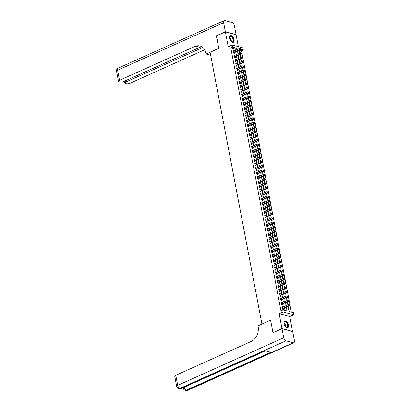 <?xml version="1.0" encoding="UTF-8"?>
<svg xmlns="http://www.w3.org/2000/svg" width="411" height="411" viewBox="0 0 411 411"><rect width="100%" height="100%" fill="white"/><g stroke="black" fill="none" stroke-linecap="round" stroke-linejoin="round"><path stroke-width="0.62" d="M288.512 324.967A3.663 1.978 65.8 0 0 284.761 321.017A3.663 1.978 65.8 0 0 284.001 323.755A3.663 1.978 65.8 0 0 287.757 327.706A3.663 1.978 65.8 0 0 288.512 324.967M234.07 39.574A3.663 1.978 65.8 0 0 230.319 35.623A3.663 1.978 65.8 0 0 229.559 38.362A3.663 1.978 65.8 0 0 233.314 42.312A3.663 1.978 65.8 0 0 234.07 39.574M288.101 306.411L289.067 311.461L293.403 312.622L293.814 314.79L283.117 311.923L282.701 309.755L287.042 310.916L286.333 307.202M292.514 331.513L289.847 316.573L293.814 314.79M238.354 46.628L236.089 34.76L225.392 31.894L228.228 46.756L232.194 44.979L242.891 47.846L243.307 50.014L240.743 49.33M291.337 312.067L241.504 50.825L243.307 50.014M273.166 332.669L281.987 328.569L292.683 331.436M272.966 332.612L270.587 320.133L261.93 324.017L210.098 52.295L218.755 48.416L216.371 35.937L225.392 31.894M282.902 307.043L282.126 306.565L282.624 309.17L283.349 309.365L283.2 308.604M282.074 302.702L281.299 302.229L281.797 304.834L282.516 305.024L282.372 304.263M281.247 298.36L280.472 297.888L280.965 300.492L281.689 300.682L281.545 299.922M280.42 294.024L279.644 293.546L280.138 296.151L280.862 296.341L280.718 295.586M279.593 289.683L278.812 289.205L279.31 291.81L280.035 292.005L279.891 291.245M278.761 285.342L277.985 284.864L278.483 287.469L279.208 287.664L279.059 286.904M277.934 281.001L277.158 280.523L277.656 283.128L278.375 283.323L278.232 282.562M277.106 276.66L276.331 276.182L276.829 278.786L277.548 278.982L277.404 278.221M276.279 272.318L275.504 271.841L275.997 274.445L276.721 274.64L276.577 273.88M275.452 267.977L274.676 267.504L275.17 270.104L275.894 270.299L275.75 269.539M274.625 263.636L273.844 263.163L274.343 265.768L275.067 265.958L274.923 265.198M273.793 259.295L273.017 258.822L273.515 261.427L274.24 261.617L274.091 260.862M272.966 254.959L272.19 254.481L272.688 257.086L273.407 257.276L273.264 256.521M272.139 250.618L271.363 250.14L271.861 252.744L272.58 252.94L272.436 252.179M271.311 246.276L270.536 245.799L271.029 248.403L271.753 248.598L271.609 247.838M270.484 241.935L269.708 241.457L270.202 244.062L270.926 244.257L270.782 243.497M269.657 237.594L268.876 237.116L269.375 239.721L270.099 239.916L269.955 239.156M268.825 233.253L268.049 232.775L268.547 235.38L269.272 235.575L269.123 234.815M267.998 228.912L267.222 228.439L267.72 231.044L268.44 231.234L268.296 230.473M267.171 224.57L266.395 224.098L266.893 226.702L267.612 226.893L267.469 226.132M266.343 220.234L265.568 219.757L266.061 222.361L266.785 222.551L266.641 221.796M265.516 215.893L264.741 215.415L265.234 218.02L265.958 218.215L265.814 217.455M264.689 211.552L263.908 211.074L264.407 213.679L265.131 213.874L264.987 213.114M263.857 207.211L263.081 206.733L263.579 209.338L264.304 209.533L264.155 208.773M263.03 202.87L262.254 202.392L262.752 204.997L263.472 205.192L263.328 204.431M262.203 198.528L261.427 198.051L261.925 200.655L262.644 200.851L262.501 200.09M261.375 194.187L260.6 193.715L261.093 196.314L261.817 196.509L261.673 195.749M260.548 189.846L259.773 189.373L260.266 191.978L260.99 192.168L260.846 191.408M259.721 185.505L258.94 185.032L259.439 187.637L260.163 187.827L260.019 187.072M258.889 181.169L258.113 180.691L258.611 183.296L259.336 183.486L259.187 182.731M258.062 176.828L257.286 176.35L257.784 178.955L258.504 179.15L258.36 178.389M257.235 172.486L256.459 172.009L256.957 174.613L257.676 174.809L257.533 174.048M256.407 168.145L255.632 167.667L256.125 170.272L256.849 170.467L256.705 169.707M255.58 163.804L254.799 163.326L255.298 165.931L256.022 166.126L255.878 165.366M254.753 159.463L253.972 158.985L254.471 161.59L255.195 161.785L255.051 161.025M253.921 155.122L253.145 154.649L253.644 157.249L254.368 157.444L254.219 156.683M253.094 150.78L252.318 150.308L252.816 152.913L253.536 153.103L253.392 152.342M252.267 146.439L251.491 145.967L251.989 148.571L252.708 148.761L252.565 148.006M251.44 142.103L250.664 141.625L251.157 144.23L251.881 144.425L251.738 143.665M250.612 137.762L249.831 137.284L250.33 139.889L251.054 140.084L250.91 139.324M249.785 133.421L249.004 132.943L249.503 135.548L250.227 135.743L250.083 134.983M248.953 129.08L248.177 128.602L248.676 131.207L249.4 131.402L249.251 130.641M248.126 124.739L247.35 124.261L247.848 126.865L248.568 127.061L248.424 126.3M247.299 120.397L246.523 119.925L247.016 122.524L247.741 122.719L247.597 121.959M246.472 116.056L245.696 115.583L246.189 118.188L246.913 118.378L246.77 117.618M245.644 111.715L244.864 111.242L245.362 113.847L246.086 114.037L245.942 113.282M244.812 107.379L244.036 106.901L244.535 109.506L245.259 109.696L245.11 108.941M243.985 103.038L243.209 102.56L243.708 105.165L244.432 105.36L244.283 104.6M243.158 98.697L242.382 98.219L242.88 100.823L243.6 101.019L243.456 100.258M242.331 94.355L241.555 93.878L242.048 96.482L242.773 96.677L242.629 95.917M241.504 90.014L240.728 89.536L241.221 92.141L241.945 92.336L241.802 91.576M240.676 85.673L239.896 85.195L240.394 87.8L241.118 87.995L240.974 87.235M239.844 81.332L239.068 80.859L239.567 83.459L240.291 83.654L240.142 82.894M239.017 76.991L238.241 76.518L238.74 79.123L239.464 79.313L239.315 78.552M238.19 72.649L237.414 72.177L237.912 74.781L238.632 74.972L238.488 74.216M237.363 68.313L236.587 67.836L237.08 70.44L237.805 70.635L237.661 69.875M236.536 63.972L235.76 63.494L236.253 66.099L236.977 66.294L236.834 65.534M235.709 59.631L234.928 59.153L235.426 61.758L236.15 61.953L236.006 61.193M234.876 55.29L234.1 54.812L234.599 57.417L235.323 57.612L235.174 56.852M239.623 52.284L239.932 53.024M240.45 56.626L240.764 57.365M241.283 60.967L241.591 61.701M242.11 65.308L242.418 66.043M242.937 69.649L243.245 70.384M243.764 73.99L244.072 74.725M244.591 78.331L244.899 79.066M245.418 82.668L245.732 83.407M246.251 87.009L246.559 87.749M247.078 91.35L247.386 92.09M247.905 95.691L248.213 96.431M248.732 100.032L249.04 100.767M249.559 104.373L249.867 105.108M250.386 108.715L250.7 109.449M251.219 113.056L251.527 113.79M252.046 117.392L252.354 118.132M252.873 121.733L253.181 122.473M253.7 126.074L254.008 126.814M254.527 130.415L254.841 131.155M255.354 134.757L255.668 135.491M256.187 139.098L256.495 139.832M257.014 143.439L257.322 144.174M257.841 147.78L258.149 148.515M258.668 152.121L258.976 152.856M259.495 156.457L259.809 157.197M260.322 160.799L260.636 161.538M261.155 165.14L261.463 165.88M261.982 169.481L262.29 170.221M262.809 173.822L263.117 174.557M263.636 178.163L263.944 178.898M264.463 182.505L264.776 183.239M265.29 186.846L265.604 187.58M266.123 191.182L266.431 191.922M266.95 195.523L267.258 196.263M267.777 199.864L268.085 200.604M268.604 204.205L268.912 204.945M269.431 208.547L269.744 209.281M270.263 212.888L270.572 213.622M271.09 217.229L271.399 217.964M271.918 221.57L272.226 222.305M272.745 225.911L273.053 226.646M273.572 230.247L273.88 230.987M274.399 234.589L274.712 235.328M275.231 238.93L275.54 239.67M276.058 243.271L276.367 244.011M276.886 247.612L277.194 248.347M277.713 251.953L278.021 252.688M278.54 256.294L278.848 257.029M279.367 260.636L279.68 261.37M280.199 264.972L280.508 265.712M281.026 269.313L281.335 270.053M281.854 273.654L282.162 274.394M282.681 277.995L282.989 278.735M283.508 282.336L283.816 283.071M284.335 286.678L284.648 287.412M285.167 291.019L285.475 291.753M285.994 295.36L286.303 296.095M286.821 299.701L287.13 300.436M287.649 304.037L287.957 304.777M241.504 50.825L239.382 50.255M288.455 308.26L288.954 310.865M235.38 50.353L235.143 49.12L230.802 47.959L280.898 310.562L282.701 309.755M284.977 310.362L284.53 308.009M284.232 306.447L283.698 303.672M283.4 302.106L282.871 299.331M282.573 297.77L282.044 294.99M281.746 293.428L281.216 290.649M280.918 289.087L280.389 286.308M280.091 284.746L279.562 281.967M279.264 280.405L278.73 277.625M278.432 276.064L277.903 273.284M277.605 271.722L277.076 268.943M276.778 267.381L276.249 264.607M275.951 263.04L275.421 260.266M275.123 258.704L274.594 255.925M274.296 254.363L273.762 251.583M273.464 250.022L272.935 247.242M272.637 245.68L272.108 242.901M271.81 241.339L271.281 238.56M270.983 236.998L270.453 234.219M270.155 232.657L269.626 229.883M269.328 228.316L268.794 225.541M268.496 223.98L267.967 221.2M267.669 219.638L267.14 216.859M266.842 215.297L266.313 212.518M266.015 210.956L265.485 208.177M265.187 206.615L264.658 203.835M264.36 202.274L263.826 199.494M263.528 197.932L262.999 195.153M262.701 193.591L262.172 190.817M261.874 189.25L261.345 186.476M261.047 184.914L260.517 182.135M260.22 180.573L259.69 177.793M259.392 176.232L258.858 173.452M258.56 171.89L258.031 169.111M257.733 167.549L257.204 164.77M256.906 163.208L256.377 160.429M256.079 158.867L255.55 156.093M255.252 154.526L254.717 151.751M254.419 150.19L253.89 147.41M253.592 145.848L253.063 143.069M252.765 141.507L252.236 138.728M251.938 137.166L251.409 134.387M251.111 132.825L250.582 130.046M250.284 128.484L249.749 125.704M249.451 124.143L248.922 121.363M248.624 119.801L248.095 117.027M247.797 115.46L247.268 112.686M246.97 111.124L246.441 108.345M246.143 106.783L245.614 104.004M245.316 102.442L244.781 99.662M244.483 98.101L243.954 95.321M243.656 93.759L243.127 90.98M242.829 89.418L242.3 86.639M242.002 85.077L241.473 82.298M241.175 80.736L240.646 77.962M240.348 76.4L239.813 73.62M239.515 72.059L238.986 69.279M238.688 67.717L238.159 64.938M237.861 63.376L237.332 60.597M237.034 59.035L236.505 56.256M236.207 54.694L235.678 51.914M234.049 50.949L233.273 50.471L233.772 53.076L234.491 53.271L234.347 52.51M289.847 316.573L279.151 313.706L281.987 328.569M279.151 313.706L283.117 311.923M230.802 47.959L232.605 47.147L232.194 44.979M239.248 50.312L239.777 53.091M240.075 54.653L240.605 57.432M240.903 58.994L241.437 61.773M241.735 63.335L242.264 66.114M242.562 67.676L243.091 70.456M243.389 72.017L243.918 74.797M244.216 76.359L244.745 79.138M245.043 80.7L245.573 83.474M245.87 85.041L246.405 87.815M246.703 89.377L247.232 92.156M247.53 93.718L248.059 96.498M248.357 98.059L248.886 100.839M249.184 102.401L249.713 105.18M250.011 106.742L250.54 109.521M250.838 111.083L251.373 113.862M251.671 115.424L252.2 118.204M252.498 119.765L253.027 122.54M253.325 124.101L253.854 126.881M254.152 128.443L254.681 131.222M254.979 132.784L255.508 135.563M255.806 137.125L256.341 139.904M256.639 141.466L257.168 144.246M257.466 145.807L257.995 148.587M258.293 150.149L258.822 152.928M259.12 154.49L259.649 157.264M259.947 158.831L260.476 161.605M260.774 163.167L261.309 165.946M261.607 167.508L262.136 170.288M262.434 171.849L262.963 174.629M263.261 176.191L263.79 178.97M264.088 180.532L264.617 183.311M264.915 184.873L265.444 187.652M265.742 189.214L266.277 191.994M266.575 193.555L267.104 196.33M267.402 197.891L267.931 200.671M268.229 202.233L268.758 205.012M269.056 206.574L269.585 209.353M269.883 210.915L270.412 213.694M270.71 215.256L271.245 218.036M271.543 219.597L272.072 222.377M272.37 223.938L272.899 226.718M273.197 228.28L273.726 231.054M274.024 232.621L274.553 235.395M274.851 236.957L275.38 239.736M275.683 241.298L276.213 244.077M276.511 245.639L277.04 248.419M277.338 249.98L277.867 252.76M278.165 254.322L278.694 257.101M278.992 258.663L279.521 261.442M279.819 263.004L280.353 265.783M280.651 267.345L281.181 270.119M281.478 271.681L282.008 274.461M282.306 276.022L282.835 278.802M283.133 280.364L283.662 283.143M283.96 284.705L284.489 287.484M284.787 289.046L285.321 291.825M285.619 293.387L286.148 296.167M286.446 297.728L286.976 300.508M287.274 302.07L287.803 304.844M237.183 49.546L236.947 48.313L232.605 47.147M286.035 305.64L285.501 302.861M285.203 301.299L284.674 298.52M284.376 296.958L283.847 294.178M283.549 292.617L283.02 289.837M282.722 288.275L282.193 285.501M281.895 283.934L281.365 281.16M281.067 279.598L280.533 276.819M280.235 275.257L279.706 272.478M279.408 270.916L278.879 268.136M278.581 266.575L278.052 263.795M277.754 262.233L277.225 259.454M276.927 257.892L276.398 255.113M276.1 253.551L275.565 250.777M275.267 249.21L274.738 246.436M274.44 244.874L273.911 242.094M273.613 240.533L273.084 237.753M272.786 236.191L272.257 233.412M271.959 231.85L271.43 229.071M271.132 227.509L270.597 224.73M270.299 223.168L269.77 220.388M269.472 218.827L268.943 216.047M268.645 214.485L268.116 211.711M267.818 210.144L267.289 207.37M266.991 205.808L266.462 203.029M266.164 201.467L265.629 198.688M265.331 197.126L264.802 194.346M264.504 192.785L263.975 190.005M263.677 188.444L263.148 185.664M262.85 184.102L262.321 181.323M262.023 179.761L261.494 176.982M261.196 175.42L260.661 172.646M260.363 171.084L259.834 168.305M259.536 166.743L259.007 163.963M258.709 162.402L258.18 159.622M257.882 158.06L257.353 155.281M257.055 153.719L256.526 150.94M256.228 149.378L255.693 146.599M255.395 145.037L254.866 142.257M254.568 140.696L254.039 137.921M253.741 136.354L253.212 133.58M252.914 132.018L252.385 129.239M252.087 127.677L251.558 124.898M251.26 123.336L250.725 120.557M250.427 118.995L249.898 116.215M249.6 114.654L249.071 111.874M248.773 110.312L248.244 107.533M247.946 105.971L247.417 103.192M247.119 101.63L246.585 98.856M246.287 97.294L245.757 94.515M245.459 92.953L244.93 90.173M244.632 88.612L244.103 85.832M243.805 84.27L243.276 81.491M242.978 79.929L242.449 77.15M242.151 75.588L241.617 72.809M241.319 71.247L240.789 68.467M240.492 66.906L239.962 64.131M239.664 62.564L239.135 59.79M238.837 58.228L238.308 55.449M238.01 53.887L237.481 51.108M235.143 49.12L236.947 48.313M233.366 50.949L233.998 50.666M234.193 55.29L234.825 55.007M235.02 59.631L235.652 59.348M235.847 63.972L236.479 63.69M236.674 68.313L237.306 68.031M237.507 72.655L238.139 72.367M238.334 76.996L238.966 76.708M239.161 81.332L239.793 81.049M239.988 85.673L240.62 85.39M240.815 90.014L241.447 89.732M241.642 94.355L242.274 94.073M242.475 98.697L243.107 98.414M243.302 103.038L243.934 102.755M244.129 107.379L244.761 107.096M244.956 111.72L245.588 111.432M245.783 116.056L246.415 115.774M246.61 120.397L247.247 120.115M247.443 124.739L248.074 124.456M248.27 129.08L248.902 128.797M249.097 133.421L249.729 133.138M249.924 137.762L250.556 137.48M250.751 142.103L251.383 141.821M251.583 146.444L252.215 146.162M252.411 150.786L253.042 150.498M253.238 155.122L253.87 154.839M254.065 159.463L254.697 159.18M254.892 163.804L255.524 163.521M255.719 168.145L256.351 167.863M256.551 172.486L257.183 172.204M257.378 176.828L258.01 176.545M258.206 181.169L258.838 180.886M259.033 185.51L259.665 185.222M259.86 189.846L260.492 189.563M260.687 194.187L261.319 193.905M261.519 198.528L262.151 198.246M262.346 202.87L262.978 202.587M263.174 207.211L263.805 206.928M264.001 211.552L264.633 211.269M264.828 215.893L265.46 215.611M265.655 220.234L266.287 219.952M266.487 224.576L267.119 224.288M267.314 228.912L267.946 228.629M268.142 233.253L268.773 232.97M268.969 237.594L269.601 237.311M269.796 241.935L270.428 241.653M270.623 246.276L271.255 245.994M271.455 250.618L272.087 250.335M272.282 254.959L272.914 254.676M273.11 259.3L273.741 259.012M273.937 263.636L274.569 263.353M274.764 267.977L275.396 267.695M275.591 272.318L276.223 272.036M276.423 276.66L277.055 276.377M277.25 281.001L277.882 280.718M278.077 285.342L278.709 285.059M278.905 289.683L279.537 289.401M279.732 294.024L280.364 293.742M280.559 298.365L281.191 298.078M281.391 302.702L282.023 302.419M282.218 307.043L282.85 306.76M233.669 52.536L240.625 49.695L239.901 49.505L233.628 52.315M240.527 49.027L240.815 49.104L240.733 48.668L240.44 48.59L240.527 49.027L239.901 49.505L239.695 48.416L233.417 51.231M234.059 52.639A0.468 0.36 -75 0 0 233.931 52.731L233.741 52.927M240.625 49.695L240.815 49.104M240.44 48.59L239.695 48.416M229.502 37.992A3.17 1.711 -114.2 0 1 229.533 37.329A3.17 1.711 -114.2 0 1 230.905 36.153A3.17 1.711 -114.2 0 1 232.939 38.084A3.17 1.711 -114.2 0 1 233.407 41.316A3.17 1.711 -114.2 0 1 231.521 41.763A3.17 1.711 -114.2 0 1 231.008 41.341M231.429 41.701A2.934 1.587 65.8 0 0 232.549 41.855A2.934 1.587 65.8 0 0 232.652 38.238A2.934 1.587 65.8 0 0 230.145 36.502A2.934 1.587 65.8 0 0 229.518 37.437M233.088 42.384A3.637 1.968 65.8 0 0 233.15 37.935A3.637 1.968 65.8 0 0 230.114 35.747M283.944 323.385A3.17 1.711 -114.2 0 1 283.97 322.722A3.17 1.711 -114.2 0 1 285.347 321.546A3.17 1.711 -114.2 0 1 287.381 323.478A3.17 1.711 -114.2 0 1 287.849 326.709A3.17 1.711 -114.2 0 1 285.964 327.156A3.17 1.711 -114.2 0 1 285.45 326.735M285.871 327.094A2.934 1.587 65.8 0 0 286.991 327.248A2.934 1.587 65.8 0 0 287.094 323.632A2.934 1.587 65.8 0 0 284.587 321.895A2.934 1.587 65.8 0 0 283.96 322.83M287.53 327.778A3.637 1.968 65.8 0 0 287.592 323.329A3.637 1.968 65.8 0 0 284.556 321.14M216.546 35.86L218.744 48.37L206.122 54.031L205.983 53.296A11.739 9.047 -75 0 0 200.003 45.996A11.739 9.047 -75 0 0 194.891 46.484L119.509 80.294A2.815 0.956 169.2 0 0 118.476 81.286A2.815 0.956 169.2 0 0 119.082 81.727L119.935 81.953A2.815 0.956 169.2 0 0 123.834 81.45L201.534 46.607M210.355 53.636L208.218 54.596L206.122 54.031M225.367 31.76L236.063 34.627L234.337 25.554A2.815 1.521 65.8 0 0 232.102 22.487L224.874 20.55A2.815 1.521 65.8 0 0 224.216 20.581A2.815 1.521 65.8 0 0 223.635 22.687L225.367 31.76L216.35 35.803M202.823 47.496L125.884 82A2.815 0.956 169.2 0 0 124.852 82.991A2.815 0.956 169.2 0 0 125.458 83.433L126.311 83.664A2.815 0.956 169.2 0 0 130.21 83.161L204.688 49.757M200.517 46.155A11.739 9.047 -75 0 0 195.934 46.767L194.891 46.484M282.008 328.702L272.991 332.746L270.597 320.179L257.969 325.841L258.113 326.575A11.739 9.047 105 0 1 251.167 341.474L175.78 375.279L177.701 385.328L283.739 337.77L282.008 328.702L292.709 331.569L294.44 340.637A2.815 1.521 65.8 0 1 293.86 342.743L187.817 390.301A2.815 1.521 -114.2 0 1 187.159 390.332L293.202 342.779A2.815 1.521 65.8 0 0 293.86 342.743M283.739 337.77A2.815 1.521 65.8 0 0 285.974 340.842L293.202 342.779M184.241 387.244A2.815 1.521 -114.2 0 0 186.435 390.137A2.815 2.173 105 0 1 185.212 390.255L185.931 390.45A2.815 2.173 -75 0 0 187.159 390.332L186.435 390.137L270.839 352.289L265.054 350.742L180.655 388.59L179.931 388.395A2.815 1.521 -114.2 0 1 177.701 385.328A2.815 0.956 169.2 0 0 176.663 386.319A2.815 2.815 0 0 0 178.703 388.513L179.427 388.708A2.815 2.173 -75 0 0 180.655 388.59A2.815 1.521 -114.2 0 0 181.308 388.554L265.419 350.84M176.663 386.319L174.747 376.271A2.815 0.956 -10.8 0 1 175.78 375.279M234.496 56.877L241.452 54.036L240.728 53.846L234.455 56.656M241.355 53.368L241.642 53.445L241.272 52.932L241.355 53.368L240.728 53.846L240.522 52.757L234.244 55.572M234.887 56.98A0.468 0.36 -75 0 0 234.758 57.072L234.568 57.268M241.452 54.036L241.642 53.445M241.272 52.932L240.522 52.757M235.323 61.218L242.279 58.377L241.555 58.182L235.282 60.998M242.182 57.704L242.469 57.781L242.387 57.35L242.1 57.273L242.182 57.704L241.555 58.182L241.349 57.098L235.077 59.914M235.714 61.321A0.468 0.36 -75 0 0 235.585 61.414L235.4 61.609M242.279 58.377L242.469 57.781M242.1 57.273L241.349 57.098M236.15 65.56L243.107 62.719L242.387 62.523L236.109 65.339M243.009 62.046L243.297 62.123L243.214 61.691L242.927 61.614L243.009 62.046L242.387 62.523L242.177 61.439L235.904 64.255M236.546 65.662A0.468 0.36 -75 0 0 236.417 65.755L236.227 65.95M243.107 62.719L243.297 62.123M242.927 61.614L242.177 61.439M236.977 69.896L243.939 67.06L243.214 66.865L236.936 69.68M243.836 66.387L244.129 66.464L243.754 65.955L243.836 66.387L243.214 66.865L243.009 65.781L236.731 68.596M237.373 70.004A0.468 0.36 -75 0 0 237.245 70.096L237.055 70.291M243.939 67.06L244.129 66.464M243.754 65.955L243.009 65.781M237.81 74.237L244.766 71.401L244.042 71.206L237.764 74.021M244.663 70.728L244.956 70.805L244.874 70.373L244.581 70.296L244.663 70.728L244.042 71.206L243.836 70.122L237.558 72.937M238.2 74.345A0.468 0.36 -75 0 0 238.072 74.437L237.882 74.632M244.766 71.401L244.956 70.805M244.581 70.296L243.836 70.122M238.637 78.578L245.593 75.742L244.869 75.547L238.596 78.362M245.495 75.069L245.783 75.146L245.701 74.715L245.408 74.632L245.495 75.069L244.869 75.547L244.663 74.463L238.385 77.278M239.027 78.686A0.468 0.36 -75 0 0 238.899 78.778L238.709 78.969M245.593 75.742L245.783 75.146M245.408 74.632L244.663 74.463M239.464 82.919L246.42 80.083L245.696 79.888L239.423 82.703M246.323 79.41L246.61 79.487L246.24 78.974L246.323 79.41L245.696 79.888L245.49 78.804L239.212 81.614M239.854 83.027A0.468 0.36 -75 0 0 239.726 83.114L239.536 83.31M246.42 80.083L246.61 79.487M246.24 78.974L245.49 78.804M240.291 87.26L247.247 84.419L246.528 84.229L240.25 87.045M247.15 83.752L247.437 83.829L247.068 83.315L247.15 83.752L246.528 84.229L246.317 83.14L240.045 85.956M240.682 87.363A0.468 0.36 -75 0 0 240.553 87.456L240.368 87.651M247.247 84.419L247.437 83.829M247.068 83.315L246.317 83.14M241.118 91.602L248.074 88.761L247.355 88.571L241.077 91.381M247.977 88.093L248.265 88.17L247.895 87.656L247.977 88.093L247.355 88.571L247.145 87.481L240.872 90.297M241.514 91.704A0.468 0.36 -75 0 0 241.385 91.797L241.195 91.992M248.074 88.761L248.265 88.17M247.895 87.656L247.145 87.481M241.945 95.943L248.907 93.102L248.182 92.907L241.904 95.722M248.804 92.429L249.097 92.511L248.722 91.997L248.804 92.429L248.182 92.907L247.977 91.823L241.699 94.638M242.341 96.046A0.468 0.36 -75 0 0 242.213 96.138L242.022 96.333M248.907 93.102L249.097 92.511M248.722 91.997L247.977 91.823M242.778 100.284L249.734 97.443L249.009 97.248L242.731 100.063M249.631 96.77L249.924 96.847L249.549 96.338L249.631 96.77L249.009 97.248L248.804 96.164L242.526 98.979M243.168 100.387A0.468 0.36 -75 0 0 243.04 100.479L242.85 100.674M249.734 97.443L249.924 96.847M249.549 96.338L248.804 96.164M243.605 104.62L250.561 101.784L249.837 101.589L243.564 104.404M250.463 101.111L250.751 101.188L250.669 100.757L250.376 100.68L250.463 101.111L249.837 101.589L249.631 100.505L243.353 103.32M243.995 104.728A0.468 0.36 -75 0 0 243.867 104.82L243.677 105.016M250.561 101.784L250.751 101.188M250.376 100.68L249.631 100.505M244.432 108.961L251.388 106.125L250.664 105.93L244.391 108.745M251.291 105.452L251.578 105.529L251.208 105.021L251.291 105.452L250.664 105.93L250.458 104.846L244.18 107.661M244.822 109.069A0.468 0.36 -75 0 0 244.694 109.162L244.504 109.357M251.388 106.125L251.578 105.529M251.208 105.021L250.458 104.846M245.259 113.302L252.215 110.467L251.496 110.271L245.218 113.087M252.118 109.794L252.405 109.871L252.035 109.362L252.118 109.794L251.496 110.271L251.285 109.187L245.013 112.003M245.65 113.41A0.468 0.36 -75 0 0 245.521 113.503L245.336 113.693M252.215 110.467L252.405 109.871M252.035 109.362L251.285 109.187M246.086 117.644L253.042 114.808L252.323 114.612L246.045 117.428M252.945 114.135L253.233 114.212L252.863 113.698L252.945 114.135L252.323 114.612L252.113 113.528L245.84 116.339M246.482 117.752A0.468 0.36 -75 0 0 246.353 117.839L246.163 118.034M253.042 114.808L253.233 114.212M252.863 113.698L252.113 113.528M246.913 121.985L253.875 119.144L253.15 118.954L246.872 121.769M253.772 118.476L254.065 118.553L253.69 118.039L253.772 118.476L253.15 118.954L252.945 117.87L246.667 120.68M247.309 122.088A0.468 0.36 -75 0 0 247.181 122.18L246.99 122.375M253.875 119.144L254.065 118.553M253.69 118.039L252.945 117.87M247.746 126.326L254.702 123.485L253.977 123.295L247.699 126.105M254.599 122.817L254.892 122.894L254.517 122.38L254.599 122.817L253.977 123.295L253.772 122.206L247.494 125.021M248.136 126.429A0.468 0.36 -75 0 0 248.008 126.521L247.818 126.716M254.702 123.485L254.892 122.894M254.517 122.38L253.772 122.206M248.573 130.667L255.529 127.826L254.805 127.636L248.532 130.446M255.431 127.158L255.719 127.235L255.637 126.799L255.344 126.722L255.431 127.158L254.805 127.636L254.599 126.547L248.321 129.362M248.963 130.77A0.468 0.36 -75 0 0 248.835 130.862L248.645 131.058M255.529 127.826L255.719 127.235M255.344 126.722L254.599 126.547M249.4 135.008L256.356 132.167L255.632 131.972L249.359 134.787M256.259 131.494L256.546 131.577L256.464 131.14L256.176 131.063L256.259 131.494L255.632 131.972L255.426 130.888L249.153 133.703M249.79 135.111A0.468 0.36 -75 0 0 249.662 135.204L249.472 135.399M256.356 132.167L256.546 131.577M256.176 131.063L255.426 130.888M250.227 139.35L257.183 136.509L256.464 136.313L250.186 139.129M257.086 135.835L257.373 135.913L257.291 135.481L257.003 135.404L257.086 135.835L256.464 136.313L256.253 135.229L249.98 138.045M250.623 139.452A0.468 0.36 -75 0 0 250.489 139.545L250.304 139.74M257.183 136.509L257.373 135.913M257.003 135.404L256.253 135.229M251.054 143.686L258.01 140.85L257.291 140.654L251.013 143.47M257.913 140.177L258.2 140.254L257.831 139.745L257.913 140.177L257.291 140.654L257.081 139.57L250.808 142.386M251.45 143.793A0.468 0.36 -75 0 0 251.321 143.886L251.131 144.081M258.01 140.85L258.2 140.254M257.831 139.745L257.081 139.57M251.881 148.027L258.843 145.191L258.118 144.996L251.84 147.811M258.74 144.518L259.033 144.595L258.658 144.086L258.74 144.518L258.118 144.996L257.913 143.912L251.635 146.727M252.277 148.135A0.468 0.36 -75 0 0 252.149 148.227L251.958 148.422M258.843 145.191L259.033 144.595M258.658 144.086L257.913 143.912M252.714 152.368L259.67 149.532L258.945 149.337L252.667 152.152M259.567 148.859L259.86 148.936L259.485 148.422L259.567 148.859L258.945 149.337L258.74 148.253L252.462 151.068M253.104 152.476A0.468 0.36 -75 0 0 252.976 152.568L252.786 152.758M259.67 149.532L259.86 148.936M259.485 148.422L258.74 148.253M253.541 156.709L260.497 153.873L259.773 153.678L253.5 156.493M260.399 153.2L260.687 153.277L260.605 152.841L260.317 152.764L260.399 153.2L259.773 153.678L259.567 152.594L253.289 155.404M253.931 156.817A0.468 0.36 -75 0 0 253.803 156.904L253.613 157.1M260.497 153.873L260.687 153.277M260.317 152.764L259.567 152.594M254.368 161.05L261.324 158.209L260.6 158.019L254.327 160.835M261.226 157.541L261.514 157.619L261.432 157.182L261.144 157.105L261.226 157.541L260.6 158.019L260.394 156.93L254.121 159.745M254.758 161.153A0.468 0.36 -75 0 0 254.63 161.246L254.44 161.441M261.324 158.209L261.514 157.619M261.144 157.105L260.394 156.93M255.195 165.392L262.151 162.55L261.432 162.36L255.154 165.171M262.054 161.883L262.341 161.96L261.971 161.446L262.054 161.883L261.432 162.36L261.221 161.271L254.948 164.087M255.591 165.494A0.468 0.36 -75 0 0 255.457 165.587L255.272 165.782M262.151 162.55L262.341 161.96M261.971 161.446L261.221 161.271M256.022 169.733L262.978 166.892L262.259 166.696L255.981 169.512M262.881 166.219L263.168 166.301L263.086 165.864L262.799 165.787L262.881 166.219L262.259 166.696L262.048 165.612L255.776 168.428M256.418 169.835A0.468 0.36 -75 0 0 256.289 169.928L256.099 170.123M262.978 166.892L263.168 166.301M262.799 165.787L262.048 165.612M256.849 174.074L263.811 171.233L263.086 171.038L256.808 173.853M263.708 170.56L264.001 170.637L263.626 170.128L263.708 170.56L263.086 171.038L262.881 169.954L256.603 172.769M257.245 174.177A0.468 0.36 -75 0 0 257.116 174.269L256.926 174.464M263.811 171.233L264.001 170.637M263.626 170.128L262.881 169.954M257.682 178.41L264.638 175.574L263.913 175.379L257.635 178.194M264.535 174.901L264.828 174.978L264.453 174.47L264.535 174.901L263.913 175.379L263.708 174.295L257.43 177.11M258.072 178.518A0.468 0.36 -75 0 0 257.944 178.61L257.754 178.806M264.638 175.574L264.828 174.978M264.453 174.47L263.708 174.295M258.509 182.751L265.465 179.915L264.741 179.72L258.468 182.535M265.367 179.242L265.655 179.319L265.285 178.811L265.367 179.242L264.741 179.72L264.535 178.636L258.257 181.451M258.899 182.859A0.468 0.36 -75 0 0 258.771 182.952L258.581 183.147M265.465 179.915L265.655 179.319M265.285 178.811L264.535 178.636M259.336 187.092L266.292 184.256L265.568 184.061L259.295 186.877M266.194 183.583L266.482 183.66L266.112 183.152L266.194 183.583L265.568 184.061L265.362 182.977L259.089 185.793M259.726 187.2A0.468 0.36 -75 0 0 259.598 187.293L259.408 187.483M266.292 184.256L266.482 183.66M266.112 183.152L265.362 182.977M260.163 191.434L267.119 188.598L266.4 188.402L260.122 191.218M267.022 187.925L267.309 188.002L266.939 187.488L267.022 187.925L266.4 188.402L266.189 187.318L259.916 190.129M260.559 191.541A0.468 0.36 -75 0 0 260.43 191.629L260.24 191.824M267.119 188.598L267.309 188.002M266.939 187.488L266.189 187.318M260.99 195.775L267.946 192.934L267.227 192.744L260.949 195.559M267.849 192.266L268.136 192.343L267.767 191.829L267.849 192.266L267.227 192.744L267.016 191.66L260.744 194.47M261.386 195.877A0.468 0.36 -75 0 0 261.257 195.97L261.067 196.165M267.946 192.934L268.136 192.343M267.767 191.829L267.016 191.66M261.817 200.116L268.779 197.275L268.054 197.085L261.776 199.895M268.676 196.607L268.969 196.684L268.886 196.247L268.594 196.17L268.676 196.607L268.054 197.085L267.849 195.996L261.571 198.811M262.213 200.219A0.468 0.36 -75 0 0 262.084 200.311L261.894 200.506M268.779 197.275L268.969 196.684M268.594 196.17L267.849 195.996M262.65 204.457L269.606 201.616L268.881 201.426L262.608 204.236M269.508 200.948L269.796 201.025L269.714 200.589L269.421 200.511L269.508 200.948L268.881 201.426L268.676 200.337L262.398 203.152M263.04 204.56A0.468 0.36 -75 0 0 262.912 204.652L262.721 204.848M269.606 201.616L269.796 201.025M269.421 200.511L268.676 200.337M263.477 208.798L270.433 205.957L269.708 205.762L263.436 208.577M270.335 205.284L270.623 205.366L270.541 204.93L270.253 204.853L270.335 205.284L269.708 205.762L269.503 204.678L263.225 207.493M263.867 208.901A0.468 0.36 -75 0 0 263.739 208.994L263.549 209.189M270.433 205.957L270.623 205.366M270.253 204.853L269.503 204.678M264.304 213.139L271.26 210.298L270.536 210.103L264.263 212.919M271.162 209.625L271.45 209.702L271.368 209.271L271.08 209.194L271.162 209.625L270.536 210.103L270.33 209.019L264.057 211.835M264.694 213.242A0.468 0.36 -75 0 0 264.566 213.335L264.376 213.53M271.26 210.298L271.45 209.702M271.08 209.194L270.33 209.019M265.131 217.476L272.087 214.64L271.368 214.444L265.09 217.26M271.99 213.967L272.277 214.044L271.907 213.535L271.99 213.967L271.368 214.444L271.157 213.36L264.884 216.176M265.527 217.583A0.468 0.36 -75 0 0 265.398 217.676L265.208 217.871M272.087 214.64L272.277 214.044M271.907 213.535L271.157 213.36M265.958 221.817L272.919 218.981L272.195 218.786L265.917 221.601M272.817 218.308L273.104 218.385L272.734 217.876L272.817 218.308L272.195 218.786L271.984 217.702L265.712 220.517M266.354 221.925A0.468 0.36 -75 0 0 266.225 222.017L266.035 222.212M272.919 218.981L273.104 218.385M272.734 217.876L271.984 217.702M266.785 226.158L273.747 223.322L273.022 223.127L266.744 225.942M273.644 222.649L273.937 222.726L273.562 222.212L273.644 222.649L273.022 223.127L272.817 222.043L266.539 224.858M267.181 226.266A0.468 0.36 -75 0 0 267.052 226.358L266.862 226.548M273.747 223.322L273.937 222.726M273.562 222.212L272.817 222.043M267.618 230.499L274.574 227.663L273.849 227.468L267.576 230.283M274.476 226.99L274.764 227.067L274.682 226.631L274.389 226.553L274.476 226.99L273.849 227.468L273.644 226.384L267.366 229.194M268.008 230.607A0.468 0.36 -75 0 0 267.88 230.694L267.689 230.89M274.574 227.663L274.764 227.067M274.389 226.553L273.644 226.384M268.445 234.84L275.401 231.999L274.676 231.809L268.404 234.624M275.303 231.331L275.591 231.408L275.509 230.972L275.221 230.895L275.303 231.331L274.676 231.809L274.471 230.72L268.193 233.535M268.835 234.943A0.468 0.36 -75 0 0 268.707 235.035L268.517 235.231M275.401 231.999L275.591 231.408M275.221 230.895L274.471 230.72M269.272 239.181L276.228 236.34L275.504 236.15L269.231 238.961M276.13 235.673L276.418 235.75L276.048 235.236L276.13 235.673L275.504 236.15L275.298 235.061L269.025 237.877M269.662 239.284A0.468 0.36 -75 0 0 269.534 239.377L269.349 239.572M276.228 236.34L276.418 235.75M276.048 235.236L275.298 235.061M270.099 243.523L277.055 240.682L276.336 240.486L270.058 243.302M276.957 240.009L277.245 240.091L277.163 239.654L276.875 239.577L276.957 240.009L276.336 240.486L276.125 239.402L269.852 242.218M270.495 243.625A0.468 0.36 -75 0 0 270.366 243.718L270.176 243.913M277.055 240.682L277.245 240.091M276.875 239.577L276.125 239.402M270.926 247.864L277.887 245.023L277.163 244.828L270.885 247.643M277.785 244.35L278.072 244.427L277.99 243.995L277.702 243.918L277.785 244.35L277.163 244.828L276.957 243.744L270.679 246.559M271.322 247.967A0.468 0.36 -75 0 0 271.193 248.059L271.003 248.254M277.887 245.023L278.072 244.427M277.702 243.918L276.957 243.744M271.753 252.2L278.715 249.364L277.99 249.169L271.712 251.984M278.612 248.691L278.905 248.768L278.822 248.336L278.53 248.259L278.612 248.691L277.99 249.169L277.785 248.085L271.507 250.9M272.149 252.308A0.468 0.36 -75 0 0 272.02 252.4L271.83 252.595M278.715 249.364L278.905 248.768M278.53 248.259L277.785 248.085M272.585 256.541L279.542 253.705L278.817 253.51L272.544 256.325M279.444 253.032L279.732 253.109L279.65 252.678L279.357 252.601L279.444 253.032L278.817 253.51L278.612 252.426L272.334 255.241M272.976 256.649A0.468 0.36 -75 0 0 272.847 256.741L272.657 256.937M279.542 253.705L279.732 253.109M279.357 252.601L278.612 252.426M273.413 260.882L280.369 258.046L279.644 257.851L273.372 260.666M280.271 257.373L280.559 257.45L280.189 256.942L280.271 257.373L279.644 257.851L279.439 256.767L273.161 259.582M273.803 260.99A0.468 0.36 -75 0 0 273.675 261.083L273.485 261.273M280.369 258.046L280.559 257.45M280.189 256.942L279.439 256.767M274.24 265.223L281.196 262.388L280.472 262.192L274.199 265.008M281.098 261.715L281.386 261.792L281.016 261.278L281.098 261.715L280.472 262.192L280.266 261.108L273.993 263.919M274.63 265.331A0.468 0.36 -75 0 0 274.502 265.419L274.317 265.614M281.196 262.388L281.386 261.792M281.016 261.278L280.266 261.108M275.067 269.565L282.023 266.724L281.304 266.534L275.026 269.349M281.925 266.056L282.213 266.133L281.843 265.619L281.925 266.056L281.304 266.534L281.093 265.449L274.82 268.26M275.462 269.667A0.468 0.36 -75 0 0 275.334 269.76L275.144 269.955M282.023 266.724L282.213 266.133M281.843 265.619L281.093 265.449M275.894 273.906L282.855 271.065L282.131 270.875L275.853 273.685M282.753 270.397L283.045 270.474L282.67 269.96L282.753 270.397L282.131 270.875L281.925 269.786L275.647 272.601M276.29 274.009A0.468 0.36 -75 0 0 276.161 274.101L275.971 274.296M282.855 271.065L283.045 270.474M282.67 269.96L281.925 269.786M276.721 278.247L283.682 275.406L282.958 275.216L276.68 278.026M283.58 274.738L283.873 274.815L283.498 274.301L283.58 274.738L282.958 275.216L282.753 274.127L276.475 276.942M277.117 278.35A0.468 0.36 -75 0 0 276.988 278.442L276.798 278.637M283.682 275.406L283.873 274.815M283.498 274.301L282.753 274.127M277.553 282.588L284.51 279.747L283.785 279.552L277.512 282.367M284.412 279.074L284.7 279.156L284.618 278.72L284.325 278.643L284.412 279.074L283.785 279.552L283.58 278.468L277.302 281.283M277.944 282.691A0.468 0.36 -75 0 0 277.815 282.783L277.625 282.979M284.51 279.747L284.7 279.156M284.325 278.643L283.58 278.468M278.381 286.929L285.337 284.088L284.612 283.893L278.339 286.708M285.239 283.415L285.527 283.492L285.445 283.061L285.157 282.984L285.239 283.415L284.612 283.893L284.407 282.809L278.129 285.624M278.771 287.032A0.468 0.36 -75 0 0 278.643 287.125L278.453 287.32M285.337 284.088L285.527 283.492M285.157 282.984L284.407 282.809M279.208 291.265L286.164 288.43L285.445 288.234L279.167 291.05M286.066 287.757L286.354 287.834L286.272 287.402L285.984 287.325L286.066 287.757L285.445 288.234L285.234 287.15L278.961 289.966M279.598 291.373A0.468 0.36 -75 0 0 279.47 291.466L279.285 291.661M286.164 288.43L286.354 287.834M285.984 287.325L285.234 287.15M280.035 295.607L286.991 292.771L286.272 292.575L279.994 295.391M286.893 292.098L287.181 292.175L287.099 291.743L286.811 291.666L286.893 292.098L286.272 292.575L286.061 291.491L279.788 294.307M280.43 295.715A0.468 0.36 -75 0 0 280.302 295.807L280.112 296.002M286.991 292.771L287.181 292.175M286.811 291.666L286.061 291.491M280.862 299.948L287.823 297.112L287.099 296.917L280.821 299.732M287.721 296.439L288.013 296.516L287.638 296.002L287.721 296.439L287.099 296.917L286.893 295.833L280.615 298.648M281.258 300.056A0.468 0.36 -75 0 0 281.129 300.148L280.939 300.338M287.823 297.112L288.013 296.516M287.638 296.002L286.893 295.833M281.694 304.289L288.65 301.453L287.926 301.258L281.648 304.073M288.548 300.78L288.841 300.857L288.465 300.343L288.548 300.78L287.926 301.258L287.721 300.174L281.443 302.984M282.085 304.397A0.468 0.36 -75 0 0 281.956 304.484L281.766 304.679M288.65 301.453L288.841 300.857M288.465 300.343L287.721 300.174M282.521 308.63L289.478 305.789L288.753 305.599L282.48 308.414M289.38 305.121L289.668 305.198L289.585 304.762L289.293 304.685L289.38 305.121L288.753 305.599L288.548 304.51L282.27 307.325M282.912 308.733A0.468 0.36 -75 0 0 282.783 308.825L282.593 309.021M289.478 305.789L289.668 305.198M289.293 304.685L288.548 304.51M229.502 37.571A2.934 1.587 -114.2 0 1 230.776 39.081A2.934 1.587 -114.2 0 1 231.321 41.624M231.105 41.439A2.841 1.531 65.8 0 0 230.556 39.194A2.841 1.531 65.8 0 0 229.497 37.858M283.944 322.964A2.934 1.587 -114.2 0 1 285.219 324.474A2.934 1.587 -114.2 0 1 285.763 327.017M285.547 326.832A2.841 1.531 65.8 0 0 284.998 324.587A2.841 1.531 65.8 0 0 283.939 323.252M223.635 22.687L117.592 70.245L119.509 80.294M125.627 80.643L125.884 82M117.592 70.245A2.815 1.521 -114.2 0 1 118.173 68.139A2.815 2.815 0 0 0 116.56 71.237A2.815 0.956 -10.8 0 1 117.592 70.245M285.974 340.842L179.931 388.395A2.815 2.173 105 0 1 178.703 388.513M183.321 387.655A2.815 0.956 169.2 0 0 183.172 388.061A2.815 2.815 0 0 0 185.212 390.255M124.502 81.152L124.852 82.991M224.216 20.581L118.173 68.139M116.56 71.237L118.476 81.286M183.111 387.748L183.172 388.061M185.931 390.45A2.815 2.815 0 0 0 187.817 390.301M179.427 388.708A2.815 2.815 0 0 0 181.308 388.554"/></g></svg>
